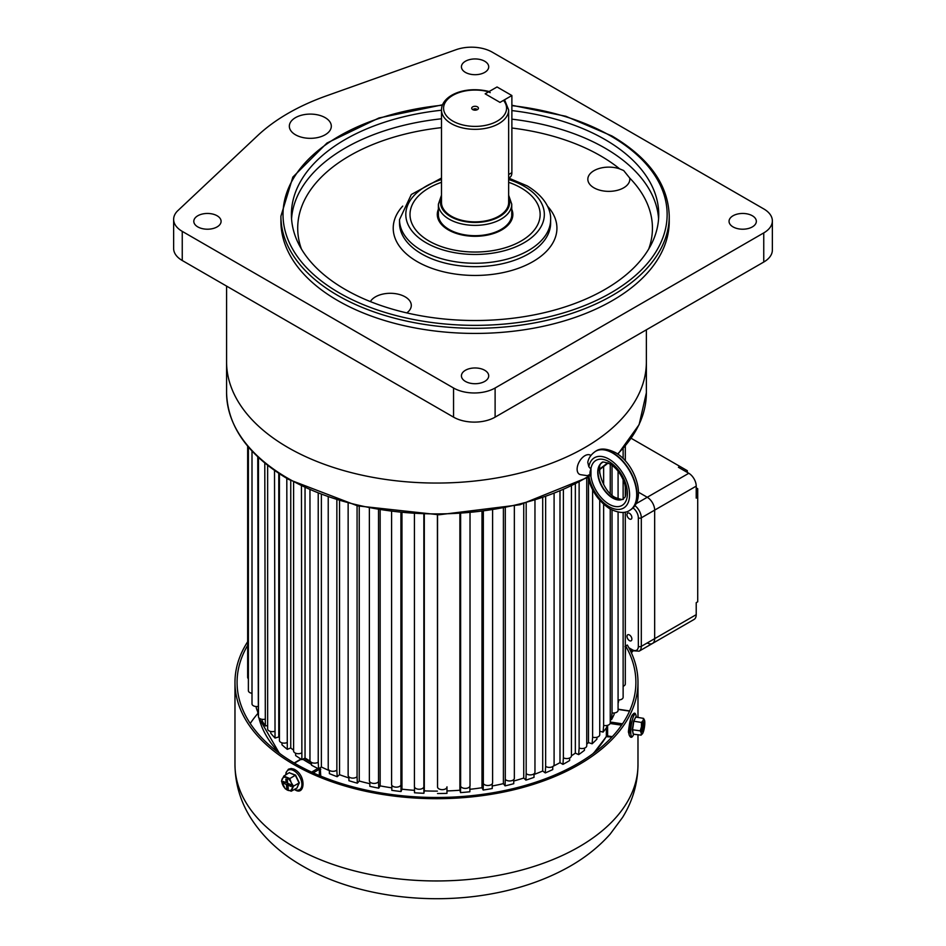 <?xml version="1.0" encoding="UTF-8"?>
<svg xmlns="http://www.w3.org/2000/svg" width="946" height="946" viewBox="0 0 946 946"><rect width="100%" height="100%" fill="white"/><g stroke="black" fill="none" stroke-linecap="round" stroke-linejoin="round"><path stroke-width="1.42" d="M628.972 734.084L628.404 731.53L629.208 725.901M628.818 731.424A199.405 115.128 180 0 1 628.416 732.251M247.663 645.349A199.405 115.128 180 0 0 237.079 682.362A199.405 115.128 180 0 0 295.483 763.765A199.405 115.128 180 0 0 512.791 788.716A199.405 115.128 180 0 0 635.889 682.362A199.405 115.128 180 0 0 625.661 645.964L625.306 656.725M625.661 645.964L627.328 645.018A201.51 116.334 180 0 1 637.982 682.362A201.51 116.334 180 0 1 513.595 789.839A201.51 116.334 180 0 1 293.993 764.616A201.51 116.334 180 0 1 234.975 682.362A201.51 116.334 180 0 1 247.663 641.731M288.057 447.564A209.906 121.183 0 0 0 516.812 473.828A209.906 121.183 0 0 0 646.378 361.869A209.906 121.183 180 0 1 516.812 473.828A209.906 121.183 180 0 1 288.057 447.564A209.906 121.183 180 0 1 226.579 361.869A209.906 121.183 0 0 0 288.057 447.564M438.388 209.243A37.781 21.817 0 0 0 437.289 214.482A37.781 21.817 0 0 0 458.81 234.17A37.781 21.817 0 0 0 498.861 231.427A37.781 21.817 0 0 0 512.85 214.482A37.781 21.817 0 0 0 511.751 209.243M512.85 214.636A37.781 21.817 0 0 0 511.751 209.563M438.388 213.347A36.728 21.202 0 0 0 438.341 214.482A36.728 21.202 0 0 0 459.271 233.627A36.728 21.202 0 0 0 498.199 230.954A36.728 21.202 0 0 0 511.81 214.482A36.728 21.202 0 0 0 511.751 213.347M438.388 209.563A37.781 21.817 0 0 0 437.289 214.636M434.096 185.298A65.073 37.568 0 0 0 410.008 214.482A65.073 37.568 0 0 0 447.08 248.384A65.073 37.568 0 0 0 516.055 243.654A65.073 37.568 0 0 0 540.142 214.482A65.073 37.568 0 0 0 508.652 182.306A65.073 37.568 180 0 1 521.08 187.911A65.073 37.568 180 0 1 540.142 214.482A65.073 37.568 180 0 1 499.973 249.188A65.073 37.568 180 0 1 429.058 241.041A65.073 37.568 180 0 1 410.008 214.482A65.073 37.568 180 0 1 441.486 182.306A65.073 37.568 0 0 0 434.096 185.298M752.342 215.759A13.646 7.875 0 0 0 737.478 214.056A13.646 7.875 0 0 0 729.047 221.329A13.646 7.875 0 0 0 733.044 226.898A13.646 7.875 0 0 0 747.919 228.613A13.646 7.875 0 0 0 756.339 221.329A13.646 7.875 0 0 0 752.342 215.759M484.719 61.254A13.646 7.875 0 0 0 469.855 59.539A13.646 7.875 0 0 0 461.423 66.823A13.646 7.875 0 0 0 465.42 72.393A13.646 7.875 0 0 0 480.296 74.095A13.646 7.875 0 0 0 488.715 66.823A13.646 7.875 0 0 0 484.719 61.254M217.095 215.759A13.646 7.875 0 0 0 202.231 214.056A13.646 7.875 0 0 0 193.8 221.329A13.646 7.875 0 0 0 197.797 226.898A13.646 7.875 0 0 0 212.673 228.613A13.646 7.875 0 0 0 221.092 221.329A13.646 7.875 0 0 0 217.095 215.759M484.719 370.276A13.646 7.875 0 0 0 469.855 368.562A13.646 7.875 0 0 0 461.423 375.846A13.646 7.875 0 0 0 465.42 381.415A13.646 7.875 0 0 0 480.296 383.118A13.646 7.875 0 0 0 488.715 375.846A13.646 7.875 0 0 0 484.719 370.276M619.642 168.861A20.989 12.121 0 0 0 598.487 168.695A20.989 12.121 0 0 0 587.833 179.243A20.989 12.121 0 0 0 593.982 187.816A20.989 12.121 0 0 0 616.851 190.442A20.989 12.121 0 0 0 629.811 179.243A20.989 12.121 0 0 0 629.705 178.025L623.662 170.528L619.642 168.861A177.363 102.404 180 0 0 600.485 155.783A177.363 102.404 180 0 0 511.881 128.017M325.164 117.647A20.989 12.121 0 0 0 302.294 115.022A20.989 12.121 0 0 0 289.334 126.22A20.989 12.121 0 0 0 295.483 134.781A20.989 12.121 0 0 0 318.353 137.407A20.989 12.121 0 0 0 331.313 126.22A20.989 12.121 0 0 0 325.164 117.647M406.78 312.913A20.989 12.121 0 0 0 411.297 305.404A20.989 12.121 0 0 0 405.148 296.843A20.989 12.121 0 0 0 370.383 301.597M511.881 110.587A183.666 106.035 180 0 1 604.943 139.5A183.666 106.035 180 0 1 658.735 214.482A183.666 106.035 180 0 1 545.357 312.44A183.666 106.035 180 0 1 345.207 289.452A183.666 106.035 180 0 1 291.403 214.482A183.666 106.035 180 0 1 441.486 110.233M669.236 216.196L669.236 221.329A194.155 112.101 180 0 1 549.378 324.892A194.155 112.101 180 0 1 337.781 300.591A194.155 112.101 180 0 1 280.915 221.329L280.915 216.196A194.155 112.101 180 0 0 337.781 295.459A194.155 112.101 180 0 0 549.378 319.76A194.155 112.101 180 0 0 669.236 216.196C668.325 184.789 649.228 158.053 611.932 135.964L565.838 116.275L511.881 105.254M177.28 211.183L257.596 135.656A209.906 121.183 180 0 1 326.666 95.771L456.043 49.712A29.385 16.969 180 0 1 492.251 52.16L763.753 208.912A29.385 16.969 180 0 1 772.362 220.903A29.385 16.969 180 0 1 763.753 232.905L495.113 388.002A29.385 16.969 180 0 1 453.548 388.002L182.247 231.368A29.385 16.969 180 0 1 173.638 219.366A29.385 16.969 180 0 1 177.28 211.183M173.638 219.366L173.638 248.502A29.385 16.969 0 0 0 182.247 260.505L453.548 417.139A29.385 16.969 0 0 0 495.113 417.139L763.753 262.042A29.385 16.969 0 0 0 772.362 250.04L772.362 220.903M441.486 178.049L411.321 194.498L399.508 219.614A75.562 43.622 180 0 0 421.644 250.465A75.562 43.622 180 0 0 503.993 259.925A75.562 43.622 180 0 0 550.631 219.614C551.151 211.372 546.469 197.513 527.206 185.889L508.676 178.061L509.705 177.47A10.501 6.054 -120 0 0 511.881 172.657L511.881 95.534L497.04 86.973L485.168 93.82L500.008 102.393L511.881 95.534M505.046 101.198L503.485 100.382L500.008 102.393L485.168 93.82L488.644 91.821L490.205 92.625M477.446 106.851A3.358 1.939 0 0 0 473.166 106.626A3.358 1.939 0 0 0 472.007 109.015A3.358 1.939 0 0 0 472.693 109.594A3.358 1.939 0 0 0 478.132 109.015A3.358 1.939 0 0 0 477.446 106.851M477.127 109.748A2.105 1.206 0 0 0 476.559 109.145A2.105 1.206 0 0 0 474.466 108.837A2.105 1.206 0 0 0 473.012 109.748M508.652 202.479A33.583 19.393 180 0 1 487.923 220.394A33.583 19.393 180 0 1 451.325 216.196A33.583 19.393 180 0 1 441.486 202.479L441.486 109.937A33.583 19.393 180 0 0 451.325 123.642A33.583 19.393 180 0 0 487.923 127.852A33.583 19.393 180 0 0 508.652 109.937L508.652 202.479M296.949 788.042L299.031 782.886L295.353 775.306L289.358 772.799L295.554 775.117L299.314 782.85L296.949 788.042L291.191 791.223L293.508 786.138L291.202 782.614A7.343 4.281 59.6 0 1 291.888 788.952A7.343 4.281 -120.4 0 1 287.726 790.241A7.343 4.281 59.6 0 1 282.889 785.204A7.343 4.281 59.6 0 1 282.204 778.865A7.343 4.281 59.6 0 1 286.366 777.577A7.343 4.281 59.6 0 1 291.202 782.614L289.831 778.558L283.824 776.051L281.506 781.136L285.195 788.728L291.191 791.223M287.69 783.312L287.3 779.693L285.822 779.078L286.212 782.697L283.232 781.455L283.433 783.264L286.401 784.506L286.792 788.124L288.282 788.739L287.891 785.121L290.86 786.363L290.659 784.553L287.69 783.312M295.554 775.117L289.831 778.558M289.429 772.563L283.824 776.051M299.314 782.85L293.508 786.138M289.606 784.116L287.891 785.121M288.128 787.344L286.792 788.124M288.128 783.489L286.401 784.506M285.16 782.259L283.433 783.264M287.537 781.916L286.212 782.697M571.443 486.279L571.443 755.842A4.718 2.732 180 0 1 570.06 757.77A4.718 2.732 180 0 1 563.378 757.77L562.965 764.38A183.666 106.035 0 0 0 566.347 762.476A183.666 106.035 0 0 0 569.646 760.525L569.646 757.983M625.306 512.058L625.306 683.982A4.718 2.732 180 0 1 623.922 685.909A4.718 2.732 180 0 1 623.13 686.276M623.13 512.377L623.13 697.273A4.718 2.732 180 0 1 621.747 699.2A4.718 2.732 180 0 1 618.081 699.993M618.081 512.058L618.081 710.316A4.718 2.732 180 0 1 616.697 712.243A4.718 2.732 180 0 1 612.038 712.929L611.483 719.693L610.241 719.48M610.241 509.054L610.241 722.874A4.718 2.732 180 0 1 608.857 724.802A4.718 2.732 180 0 1 603.643 725.381L603.11 732.098L599.74 731.258M599.74 500.257L599.74 734.77A4.718 2.732 180 0 1 598.357 736.698A4.718 2.732 180 0 1 592.622 737.123L592.113 743.804L588.495 742.575L588.495 479.468M586.745 478.037L586.745 745.815A4.718 2.732 180 0 1 585.361 747.742A4.718 2.732 180 0 1 579.129 747.979L578.656 754.624L575.345 753.134L575.345 484.328M554.096 493.883L554.096 764.664A4.718 2.732 180 0 1 552.712 766.591A4.718 2.732 180 0 1 545.641 766.343L545.286 772.929L542.708 771.014L542.708 498.045M534.963 500.564L534.963 772.173A4.718 2.732 180 0 1 533.579 774.1A4.718 2.732 180 0 1 526.177 773.568L525.881 780.131L523.741 778.038L523.741 503.769M514.352 506.098L514.352 778.239A4.718 2.732 180 0 1 512.969 780.166A4.718 2.732 180 0 1 505.294 779.315L505.069 785.866L503.402 783.643L503.402 508.44M492.594 510.355L492.594 782.756A4.718 2.732 180 0 1 491.211 784.683A4.718 2.732 180 0 1 483.335 783.525L483.17 790.052L481.999 787.722L481.999 511.892M469.961 785.251A4.718 2.732 180 0 1 470.02 785.677A4.718 2.732 180 0 1 468.637 787.604A4.718 2.732 180 0 1 463.836 788.266A4.718 2.732 180 0 1 460.631 786.102L460.536 792.618L459.886 790.229L459.886 514.033M446.985 786.93L446.985 786.847A4.718 2.732 180 0 1 446.985 786.93A4.718 2.732 180 0 1 445.601 788.858A4.718 2.732 180 0 1 440.529 789.461A4.718 2.732 180 0 1 437.549 787.013L437.395 514.79M414.502 787.001L414.502 792.772A183.666 106.035 0 0 0 423.903 793.292L423.855 786.765A4.718 2.732 180 0 1 422.484 788.444A4.718 2.732 180 0 1 417.34 789.035A4.718 2.732 180 0 1 414.431 786.516A4.718 2.732 180 0 1 414.443 786.256M391.821 785.286L391.821 790.348A183.666 106.035 0 0 0 401.045 791.542L400.915 785.014A4.718 2.732 180 0 1 399.638 786.351A4.718 2.732 180 0 1 394.494 786.942A4.718 2.732 180 0 1 391.585 784.423L391.585 511.975M369.851 781.893L369.851 786.315A183.666 106.035 0 0 0 378.731 788.16L378.53 781.621A4.718 2.732 180 0 1 377.43 782.626A4.718 2.732 180 0 1 372.286 783.217A4.718 2.732 180 0 1 369.366 780.698L369.366 508.404M348.92 776.891L348.92 780.71A183.666 106.035 0 0 0 357.34 783.182L357.068 776.631A4.718 2.732 180 0 1 356.204 777.316A4.718 2.732 180 0 1 351.061 777.908A4.718 2.732 180 0 1 348.14 775.389L348.14 503.485M329.374 770.375L329.374 773.639A183.666 106.035 0 0 0 337.19 776.701L336.859 770.127A4.718 2.732 180 0 1 336.291 770.517A4.718 2.732 180 0 1 331.147 771.108A4.718 2.732 180 0 1 328.227 768.59L328.227 497.348M311.518 762.441L311.518 765.208A183.666 106.035 0 0 0 318.601 768.814L318.223 762.216A4.718 2.732 180 0 1 318.022 762.334A4.718 2.732 180 0 1 312.866 762.925A4.718 2.732 180 0 1 309.957 760.407L309.957 490.182M248.384 678.755A4.718 2.732 180 0 1 247.663 677.301L247.663 446.134M252.003 693.3A4.718 2.732 180 0 1 248.384 690.651L248.384 446.997M257.761 456.835L258.329 713.284A183.666 106.035 0 0 1 256.271 707.963L256.271 706.556M257.761 706.496A4.718 2.732 180 0 1 252.003 703.836L252.003 451.053M264.785 463.032L265.329 725.972A183.666 106.035 0 0 1 262.137 720.84L262.137 719.327M264.785 719.232A4.718 2.732 180 0 1 258.459 716.666L258.459 457.486M265.329 725.972L267.647 725.487M274.517 470.458L275.038 738.057A183.666 106.035 0 0 1 270.745 733.197L270.745 731.483M274.517 731.353A4.718 2.732 180 0 1 267.647 728.917L267.647 465.337M275.038 738.057L278.774 736.946A179.468 103.611 0 0 0 279.425 737.632A179.468 103.611 0 0 1 278.774 736.946L278.774 473.367M286.804 478.38L287.288 749.338A183.666 106.035 0 0 1 281.979 744.821L281.979 742.835M286.804 742.669A4.718 2.732 180 0 1 281.932 742.823A4.718 2.732 180 0 1 279.425 740.411L279.425 473.792M287.288 749.338L290.753 747.967A179.468 103.611 0 0 0 293.603 750.19A179.468 103.611 0 0 1 290.753 747.967L290.753 480.651M301.443 486.244L301.88 759.65A183.666 106.035 0 0 1 295.637 755.558L295.637 753.205M301.443 753.016A4.718 2.732 180 0 1 296.382 753.454A4.718 2.732 180 0 1 293.603 750.97L293.603 482.224M301.88 759.65L305.038 758.042A179.468 103.611 0 0 0 310.087 761.057A179.468 103.611 0 0 1 305.038 758.042L305.038 487.959M318.601 768.814L321.38 766.993A179.468 103.611 0 0 0 329.374 770.635A179.468 103.611 0 0 1 321.38 766.993L321.38 494.853M337.19 776.701L339.543 774.703A179.468 103.611 0 0 0 348.92 777.943A179.468 103.611 0 0 1 339.543 774.703L339.543 501.037M357.34 783.182L359.244 781.029A179.468 103.611 0 0 0 369.851 783.702A179.468 103.611 0 0 1 359.244 781.029L359.244 506.252M378.731 788.16L380.15 785.878A179.468 103.611 0 0 0 391.821 787.852A179.468 103.611 0 0 1 391.597 787.817A179.468 103.611 0 0 1 380.15 785.878L380.15 510.332M401.045 791.542L401.955 789.177A179.468 103.611 0 0 0 414.502 790.336A179.468 103.611 0 0 1 401.955 789.177L401.955 513.134M423.903 793.292L424.305 790.868A179.468 103.611 0 0 0 437.395 791.116A179.468 103.611 0 0 1 424.305 790.868L424.305 514.589M437.525 793.528A183.666 106.035 0 0 0 446.973 793.363L446.973 787.19M460.536 792.618A183.666 106.035 0 0 0 469.866 791.767L469.866 786.351M483.17 790.052A183.666 106.035 0 0 0 492.239 788.526L492.239 783.796M505.069 785.866A183.666 106.035 0 0 0 513.737 783.702L513.737 779.587M525.881 780.131A183.666 106.035 0 0 0 534.005 777.352L534.005 773.816M545.286 772.929A183.666 106.035 0 0 0 552.748 769.583L552.748 766.579M559.997 491.482L559.997 762.665L562.965 764.38M578.656 754.624A183.666 106.035 0 0 0 584.451 750.308L584.451 748.156M592.113 743.804A183.666 106.035 0 0 0 596.926 739.11L596.926 737.265M603.11 732.098A183.666 106.035 0 0 0 606.859 727.096L606.859 725.487M611.483 719.693A183.666 106.035 0 0 0 614.108 714.455L614.108 713M618.081 703.363A183.666 106.035 0 0 0 618.566 701.388L618.566 700.005M586.745 744.159A179.468 103.611 0 0 0 588.495 742.575A179.468 103.611 0 0 1 586.745 744.159M571.443 755.795A179.468 103.611 0 0 0 575.345 753.134A179.468 103.611 0 0 1 571.443 755.795M553.363 766.118A179.468 103.611 0 0 0 559.997 762.665A179.468 103.611 0 0 1 553.363 766.118M534.005 774.478A179.468 103.611 0 0 0 542.708 771.014A179.468 103.611 0 0 1 534.005 774.478M513.737 781.018A179.468 103.611 0 0 0 523.741 778.038A179.468 103.611 0 0 1 513.737 781.018M492.239 785.984A179.468 103.611 0 0 0 503.402 783.643A179.468 103.611 0 0 1 492.239 785.984M469.866 789.307A179.468 103.611 0 0 0 481.999 787.722A179.468 103.611 0 0 1 469.866 789.307M446.973 790.939A179.468 103.611 0 0 0 459.886 790.229A179.468 103.611 0 0 1 446.973 790.939M590.978 469.145A6.657 3.843 120 0 0 589.985 473.059A6.657 3.843 120 0 0 590.978 475.826L590.978 469.145L588.838 466.756L587.773 462.287C588.601 457.947 591.191 454.293 595.531 451.313A34.103 19.689 60 0 1 612.582 453.004A34.103 19.689 60 0 1 634.872 483.063A34.103 19.689 60 0 1 629.634 510.391C625.129 513.572 618.601 513.087 610.064 508.948C598.392 501.38 590.919 490.3 587.632 475.708L580.761 474.703A11.021 6.362 120 0 1 577.119 469.192A11.021 6.362 120 0 1 582.251 457.769A11.021 6.362 120 0 1 590.895 455.487M589.323 474.75C587.241 475.649 587.088 475.98 588.838 475.755L590.978 475.826M320.765 776.11L320.245 767.738M318.483 768.081L319.334 769.311L313.268 772.87M635.736 717.033L633.808 721.301L632.578 729.685L633.217 734.155L632.318 729.744L633.583 721.183L635.736 717.033L643.564 718.381L643.138 720.497A7.343 1.502 -81.5 0 1 644.51 720.166A7.343 1.502 -81.5 0 1 644.64 720.639A7.343 1.502 -81.5 0 1 644.463 727.001A7.343 1.502 -81.5 0 1 642.783 733.221A7.343 1.502 98.5 0 1 642.488 733.718L642.429 733.8M643.315 726.504L644.049 721.881L643.091 725.44L642.653 723.3L641.873 731.849L642.831 728.29L643.268 730.43L643.741 728.657L643.315 726.504L642.44 726.386M641.471 726.729A7.343 1.502 -81.5 0 1 643.138 720.497L641.447 722.437L641.471 726.729L640.217 730.832L641.293 733.091A7.343 1.502 -81.5 0 1 641.471 726.729M633.217 734.155L641.092 735.16L641.293 733.091A7.343 1.502 98.5 0 0 642.488 733.718M641.092 735.16L642.783 733.221M644.64 720.639L643.564 718.381M633.583 721.183L641.447 722.437M632.318 729.744L640.217 730.832M642.878 728.526L643.741 728.657M642.228 725.31L643.091 725.44M625.838 646.118L624.963 646.579M629.433 640.631A3.465 1.998 60 0 1 627.174 637.569A3.465 1.998 60 0 1 627.695 634.801A3.465 1.998 60 0 1 629.433 634.967A3.465 1.998 60 0 1 631.692 638.018A3.465 1.998 60 0 1 631.159 640.797A3.465 1.998 60 0 1 629.433 640.631M629.433 518.94A3.465 1.998 60 0 1 627.174 515.889A3.465 1.998 60 0 1 627.695 513.11A3.465 1.998 60 0 1 629.433 513.288A3.465 1.998 60 0 1 631.692 516.339A3.465 1.998 60 0 1 631.159 519.118A3.465 1.998 60 0 1 629.433 518.94M697.71 497.265L696.221 498.116L696.221 486.126L654.667 510.119A10.501 6.054 -120 0 0 647.241 497.265L638.479 492.204L647.241 497.265A10.501 6.054 60 0 1 654.667 510.119L654.667 638.656A10.501 6.054 60 0 1 652.492 643.457A10.501 6.054 -120 0 0 654.667 638.656L696.221 614.663L696.221 602.661L697.71 601.81L697.71 488.692L696.221 487.84M687.316 472.409L687.316 470.694L631.242 438.329M679.89 466.413L678.412 467.277L688.794 473.272A10.501 6.054 -120 0 1 696.221 486.126M632.969 507.907A8.396 4.848 60 0 1 638.337 517.829A2.105 1.206 180 0 0 641.305 517.829L654.667 510.119L654.667 638.656L641.305 646.366A10.501 6.054 -120 0 1 639.129 651.167L632.839 650.753A2.105 1.206 -60 0 1 632.401 649.796L628.865 647.75M647.241 642.937A10.501 6.054 -120 0 0 652.492 643.457L694.045 619.464A10.501 6.054 -120 0 0 696.221 614.663M293.993 846.883A201.51 116.334 180 0 1 234.975 764.616C235.164 783.489 240.284 801.073 250.347 817.344C262.858 837.115 280.312 853.363 302.696 866.098C353.449 895.685 426.953 905.748 491.885 893.781C519.543 888.755 544.494 880.194 566.749 868.085C583.788 858.791 598.25 847.486 610.135 834.159L622.622 817.344C632.673 801.073 637.793 783.489 637.982 764.616A201.51 116.334 180 0 1 513.595 872.106A201.51 116.334 180 0 1 293.993 846.883M250.241 723.489A199.405 115.128 180 0 1 257.927 713.379M587.963 477.304L519.969 504.75L438.991 514.778L357.612 505.874L288.495 479.374C248.195 455.499 227.548 426.611 226.579 392.72A209.906 121.183 0 0 0 288.057 478.404A209.906 121.183 0 0 0 587.821 476.689M599.539 469.027A209.906 121.183 0 0 0 607.699 462.819M617.596 453.962A209.906 121.183 0 0 0 646.378 392.72L639.118 424.636L617.927 454.186M291.557 218.763A183.666 106.035 180 0 1 441.486 118.794M511.881 119.161A183.666 106.035 180 0 1 604.943 148.073A183.666 106.035 180 0 1 658.582 218.763M301.396 248.964A177.363 102.404 180 0 1 441.486 127.639M508.652 179.504A69.271 39.992 180 0 1 524.049 186.196A69.271 39.992 180 0 1 524.049 242.755A69.271 39.992 180 0 1 426.09 242.755A69.271 39.992 180 0 1 441.486 179.504M550.631 219.614L550.631 223.043A75.562 43.622 180 0 1 503.993 263.355A75.562 43.622 180 0 1 421.644 253.895A75.562 43.622 180 0 1 399.508 223.043L399.508 219.614M547.45 206.11A81.864 47.265 180 0 1 523.682 266.216A81.864 47.265 180 0 1 417.186 261.604A81.864 47.265 180 0 1 402.7 206.11M511.881 105.645A192.062 110.883 180 0 1 610.88 136.07A192.062 110.883 180 0 1 610.88 292.882A192.062 110.883 180 0 1 339.271 292.882A192.062 110.883 180 0 1 292.007 180.946A192.062 110.883 180 0 1 442.385 105.207M182.247 231.368L182.247 260.505M453.548 388.002L453.548 417.139M495.113 388.002L495.113 417.139M763.753 232.905L763.753 262.042M629.705 178.025A177.363 102.404 180 0 1 648.743 248.964M508.652 174.525L511.881 172.657M508.652 197.726A34.576 19.961 180 0 1 492.05 219.874A34.576 19.961 180 0 1 450.615 216.599A34.576 19.961 180 0 1 441.486 197.726M508.652 195.231L511.751 204.194A36.681 21.179 180 0 1 489.106 223.764A36.681 21.179 180 0 1 449.137 219.165A36.681 21.179 180 0 1 438.388 204.194L438.388 215.605M503.485 100.382A31.49 18.175 180 0 1 479.728 126.196A31.49 18.175 180 0 1 443.934 105.526A31.49 18.175 180 0 1 488.644 91.821M294.348 789.366A11.269 6.563 -120.4 0 0 294.904 789.626A11.269 6.563 -120.4 0 0 301.833 783.229A11.269 6.563 -120.4 0 0 292.811 770.186A11.269 6.563 -120.4 0 0 285.822 774.88M423.855 514.565L423.855 786.765M400.915 513.028L400.915 785.014M378.53 510.06L378.53 781.621M357.068 505.743L357.068 776.631M336.859 500.209L336.859 770.127M318.223 493.623L318.223 762.216M437.549 514.79L437.549 787.013M460.631 513.985L460.631 786.102M483.335 511.715L483.335 783.525M505.294 508.061L505.294 779.315M526.177 503.118L526.177 773.568M545.641 497.028L545.641 766.343M563.378 490.016L563.378 757.77M579.129 482.354L579.129 747.979M592.622 489.815L592.622 737.123M603.643 466.638L603.643 484.624M603.643 504.23L603.643 725.381M612.038 465.255L612.038 495.184M612.038 510L612.038 712.929M588.838 475.755A29.066 16.78 -120 0 0 609.023 506.642A29.066 16.78 -120 0 0 629.575 494.77A29.066 16.78 -120 0 0 609.023 459.165A29.066 16.78 -120 0 0 588.838 466.756M629.788 510.308A34.103 19.689 -120 0 0 629.941 510.213A34.103 19.689 -120 0 0 635.168 482.886A34.103 19.689 -120 0 0 612.878 452.827A34.103 19.689 -120 0 0 595.826 451.136A34.103 19.689 -120 0 0 595.684 451.23M590.86 469.015A26.027 15.03 60 0 1 609.023 461.66A26.027 15.03 60 0 1 627.423 493.528A26.027 15.03 60 0 1 609.023 504.159A26.027 15.03 60 0 1 590.86 475.826M612.582 497.986A20.989 12.121 -120 0 0 623.083 499.027C623.828 496.91 627.565 499.736 624.833 484.222C621.794 475.01 616.875 468.258 610.064 463.966C604.364 461.932 601.703 461.494 602.094 462.677A20.989 12.121 -120 0 0 598.877 479.492A20.989 12.121 -120 0 0 612.582 497.986M623.201 498.956A20.989 12.121 60 0 1 612.878 497.821A20.989 12.121 60 0 1 599.22 479.48A20.989 12.121 60 0 1 602.212 462.606M592.764 753.867A179.468 103.611 0 0 0 606.351 736.343L606.351 727.817M311.518 764.427A180.52 104.214 180 0 1 302.744 759.212M301.206 759.224L294.478 763.174M311.624 772.125L317.856 768.448M629.563 711.12L618.081 709.417M610.241 722.011L622.492 723.844M257.655 711.688A179.468 103.611 0 0 0 258.459 716.039M258.873 717.778A179.468 103.611 0 0 0 280.205 753.867M304.281 758.42A179.468 103.611 0 0 0 311.518 762.724M621.581 725.18L610.123 723.477M607.604 725.322L607.604 735.953L612.31 736.662M319.334 775.519L319.334 769.311A1.052 0.603 0 0 1 320.765 769.264M607.876 736.225L607.604 735.953A1.052 0.603 180 0 0 606.351 736.343A1.052 0.816 30.6 0 1 606.008 736.934M630.994 735.018A11.269 2.306 98.5 0 0 633.501 734.794C631.963 738.128 630.497 738.128 629.09 734.782L630.639 718.783C633.323 712.456 635.144 711.475 636.114 715.862A11.269 2.306 98.5 0 0 632.377 719.705A11.269 2.306 98.5 0 0 630.994 735.018M636.22 716.512A11.269 2.306 98.5 0 0 636.114 715.909L636.327 717.293M633.95 715.448A10.914 2.235 98.5 0 0 630.343 720.012A10.914 2.235 98.5 0 0 629.102 734.415M630.675 651.297A21.723 12.546 0 0 0 631.987 650.269M632.401 649.796A8.396 4.848 60 0 0 638.337 646.366A2.105 1.206 0 0 0 641.305 646.366L641.305 517.829A10.501 6.054 -120 0 0 634.872 505.625M638.337 646.366L638.337 517.829M636.008 503.757L688.794 473.272M234.975 764.616L234.975 682.362M637.982 764.616L637.982 734.699M637.982 717.541L637.982 682.362M608.195 463.02L599.516 469.701M646.378 392.72L646.378 329.799M226.579 392.72L226.579 286.094M442.551 104.793L378.956 117.978L326.973 143.035L292.858 177.091L280.915 216.196M511.751 204.194L511.751 215.605M441.486 195.231L438.388 204.194M508.652 109.937L504.809 100.418M489.614 91.62C464.001 85.187 441.415 96.125 441.486 109.937M285.716 774.94L286.094 772.397L288.506 769.169L291.202 768.507L293.934 769.122C306.918 775.33 304.754 796.296 295.164 789.875L294.23 789.437M625.306 446.134L625.306 460.797M625.306 486.043L625.306 495.952M623.13 448.664L623.13 458.526M623.13 479.563L623.13 498.991M618.081 471.191L618.081 498.826M610.241 464.06L610.241 493.552M599.74 469.535L599.74 473.189M470.02 513.229L470.02 785.677M414.431 514.116L414.431 786.516M595.531 451.313L595.826 451.136C600.32 447.966 606.847 448.439 615.397 452.578C635.204 463.445 647.714 499.973 629.941 510.213L629.634 510.391M623.379 498.861C623.745 500.032 621.084 499.594 615.397 497.572C602.023 491.341 595.223 463.883 602.389 462.499M300.911 759.035L294.171 762.996M279.33 753.217L258.837 717.73M258.459 716.11L257.643 711.652M611.956 737.04L606.256 736.686L593.639 753.217M629.646 710.931L618.081 709.204M633.82 734.072L633.501 734.794M633.063 650.883L631.384 652.823M632.839 650.753L629.409 648.779M652.492 643.457L639.129 651.167"/></g></svg>
